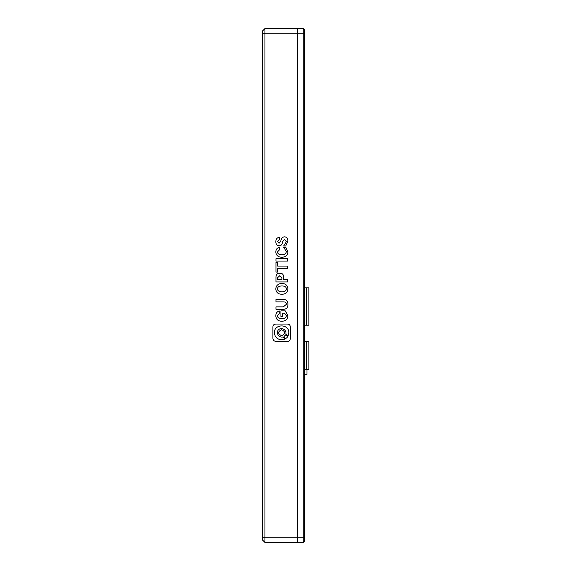 <?xml version="1.0" encoding="UTF-8"?>
<svg xmlns="http://www.w3.org/2000/svg" width="571" height="571" viewBox="0 0 571 571"><rect width="100%" height="100%" fill="white"/><g stroke="black" fill="none" stroke-linecap="round" stroke-linejoin="round"><path stroke-width="0.86" d="M303.251 542.45L304.657 541.051L304.657 537.197L303.251 537.775L303.251 542.45L297.648 542.45L297.648 28.55L297.648 33.225L303.251 33.225L303.251 537.775L297.648 537.775L297.648 33.225L264.944 33.225L264.944 28.55L303.251 28.55L303.251 33.225L304.657 33.803L304.657 29.949L303.251 28.55M304.657 537.197L304.657 33.803M304.657 287.834L308.861 287.834L308.861 325.213L304.657 325.213M262.61 294.843L262.139 294.843L262.139 339.224L262.61 339.224M304.657 341.565L308.861 341.565L308.861 369.594L304.657 369.594M306.991 369.594L306.991 374.262L304.657 374.262M264.944 542.45L262.61 540.116L262.61 536.811L264.944 537.775L297.648 537.775L297.648 542.45L264.944 542.45L264.944 33.225L262.61 34.189L262.61 30.884L264.944 28.55M275.993 258.677L275.993 261.054L287.67 261.054L287.67 258.677L275.993 258.677M275.829 252.032C276.05 255.344 278.056 257.086 281.86 257.257C285.7 257.086 287.705 255.316 287.891 251.932L285.935 247.471L283.708 247.471L286.314 251.376C286.171 253.574 284.722 254.702 281.967 254.773C279.069 254.737 277.585 253.774 277.513 251.882L279.683 249.606L279.683 247.222C277.149 247.764 275.864 249.37 275.829 252.032M287.891 241.34C287.891 238.335 286.728 236.851 284.415 236.879C282.566 236.886 281.332 238.371 280.718 241.34L279.033 243.267L277.513 241.597L279.469 239.52L279.469 237.186C277.113 237.593 275.9 239.078 275.829 241.647C275.864 244.281 276.935 245.651 279.033 245.751C280.989 245.987 282.238 244.552 282.781 241.44L284.572 239.363L286.371 241.697L283.651 246.008L285.714 246.008L287.891 241.34M290.311 338.303L290.311 327.233C290.304 325.127 289.247 324.071 287.134 324.057L276.071 324.057C273.966 324.071 272.902 325.127 272.895 327.233L272.895 338.303C273.116 340.409 274.387 341.465 276.707 341.472L287.134 341.472C289.247 341.465 290.304 340.409 290.311 338.303M275.993 262.474L275.993 272.103L277.62 272.103L277.62 268.506L287.67 268.506L287.67 266.072L277.62 266.072L277.62 262.474L275.993 262.474M279.797 273.266C277.263 273.238 275.993 274.551 275.993 277.22L275.993 281.938L287.67 281.938L287.67 279.554L283.594 279.554L283.594 277.22C283.673 274.523 282.402 273.202 279.797 273.266M281.917 294.301C285.678 294.129 287.67 292.323 287.891 288.876C287.67 285.436 285.678 283.623 281.917 283.459C278.077 283.694 276.05 285.5 275.829 288.876C275.971 292.323 278.006 294.129 281.917 294.301M287.891 304.436C288.07 300.96 286.314 299.304 282.616 299.468L275.993 299.468L275.993 301.902L283.323 301.902C285.393 301.838 286.385 302.666 286.314 304.386L283.323 306.87L275.993 306.87L275.993 309.304L282.731 309.304C286.278 309.403 287.998 307.783 287.891 304.436M275.829 315.842C276.007 319.317 278.006 321.13 281.803 321.259C285.714 321.123 287.741 319.268 287.891 315.684L285.279 310.874L280.939 310.874L280.939 316.398L282.566 316.398L282.566 313.151L284.522 313.151L286.314 315.635C286.135 317.662 284.651 318.725 281.86 318.832C279.105 318.725 277.642 317.733 277.456 315.842L279.255 313.458L279.255 310.924C276.971 311.666 275.829 313.308 275.829 315.842M262.61 536.811L262.61 34.189M281.917 291.867C284.736 291.802 286.221 290.803 286.371 288.876C286.299 286.956 284.808 285.971 281.917 285.943C279.055 286.007 277.57 286.985 277.456 288.876C277.606 290.767 279.091 291.767 281.917 291.867M277.62 277.677L277.62 279.554L281.917 279.554L281.917 277.677L279.797 275.7L277.62 277.677M281.624 335.727C285.6 333.707 285.6 331.694 281.624 329.681C277.649 331.694 277.649 333.707 281.624 335.727M285.728 334.178L288.148 335.698L288.798 332.765C289.269 323.664 273.944 323.664 274.415 332.765C274.822 337.061 277.22 339.417 281.603 339.816L284.722 339.124L283.13 336.776C283.78 336.961 278.541 338.467 277.235 332.765C277.485 330.159 278.941 328.732 281.603 328.482C287.42 329.781 285.871 334.884 285.728 334.178M285.757 338.432C287.962 337.311 287.962 336.191 285.757 335.077C283.544 336.191 283.544 337.311 285.757 338.432M306.52 287.834L306.52 325.213M306.52 341.565L306.52 369.594"/></g></svg>
